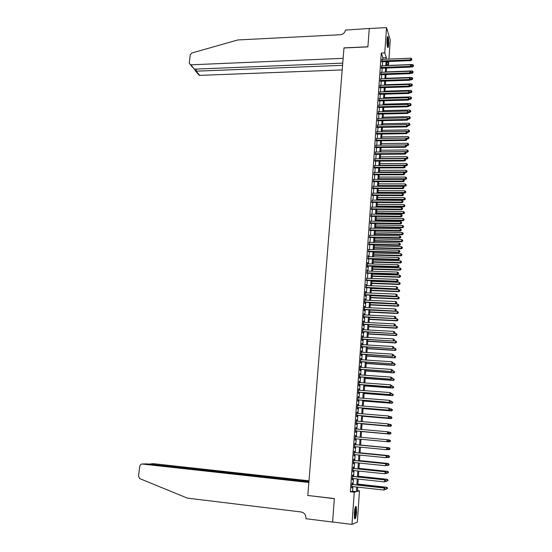 <?xml version="1.0" encoding="UTF-8"?>
<svg xmlns="http://www.w3.org/2000/svg" width="552" height="552" viewBox="0 0 552 552"><rect width="100%" height="100%" fill="white"/><g stroke="black" fill="none" stroke-linecap="round" stroke-linejoin="round"><path stroke-width="0.83" d="M354.308 513.084C354.812 508.026 355.46 505.894 356.261 506.681L356.551 512.235C356.054 517.286 355.405 519.425 354.598 518.659L354.308 513.084M387.049 39.502C387.256 37.06 387.573 36.128 388.008 36.694C388.587 38.254 388.794 40.889 388.629 44.602C388.429 47.044 388.111 47.983 387.67 47.417C387.097 45.871 386.89 43.228 387.049 39.502M357.434 490.68L359.469 490.907L357.344 522.026L351.99 524.4L332.614 521.999L334.353 498.546L307.809 495.482L343.972 47.976L367.894 46.872L369.26 28.511L386.524 27.6L390.25 39.916L388.939 59.085M388.774 61.507L388.567 64.522L387.601 61.555M386.731 64.591L388.567 64.522M352.3 484.394L352.397 482.993L352.031 483.062L351.693 487.885L352.148 486.519M352.859 476.383L352.956 474.989L352.597 475.037L352.259 479.847L352.714 478.481M353.418 468.406L353.515 467.013L353.156 467.047L352.818 471.836L353.273 470.476M353.977 460.458L354.073 459.071L353.715 459.085L353.377 463.859L353.832 462.5M354.529 452.543L354.274 451.156L353.935 455.911L354.391 454.558M355.088 444.657L355.184 443.284L354.826 443.263L354.494 447.996L354.943 446.651M355.633 436.804L355.378 435.397L355.046 440.11L355.495 438.771M356.185 428.959L355.93 427.558L355.598 432.257L355.95 432.306L356.047 430.933M356.73 421.148L356.475 419.755L356.143 424.433L356.495 424.495L356.592 423.136M357.282 413.365L357.02 411.978L356.695 416.643L357.041 416.719L357.137 415.359M357.82 405.616L357.565 404.236L357.241 408.88L357.586 408.977L357.682 407.624M358.365 397.895L358.103 396.522L357.779 401.145L358.131 401.256L358.22 399.91M358.903 390.202L358.648 388.836L358.324 393.445L358.669 393.569L358.759 392.231M359.442 382.543L359.186 381.177L358.862 385.772L359.207 385.917L359.297 384.578M359.973 374.911L359.718 373.552L359.4 378.127L359.738 378.286L359.835 376.954M360.511 367.308L360.249 365.955L359.932 370.509L360.27 370.689L360.366 369.364M361.042 359.731L360.78 358.386L360.463 362.926L360.801 363.119L360.898 361.795M361.567 352.19L361.312 350.851L360.994 355.371L361.332 355.578L361.422 354.26M362.098 344.669L361.843 343.337L361.526 347.843L361.857 348.07L361.946 346.753M362.623 337.182L362.367 335.857L362.05 340.342L362.381 340.584L362.471 339.28M363.147 329.723L362.892 328.399L362.574 332.87L362.906 333.132L362.995 331.828M363.664 322.292L363.409 320.974L363.099 325.432L363.423 325.701L363.52 324.403M364.182 314.888L363.927 313.577L363.616 318.014L363.947 318.304L364.037 317.014M364.699 307.512L364.444 306.208L364.134 310.631L364.458 310.935L364.555 309.644M365.217 300.164L364.962 298.867L364.651 303.269L364.976 303.593L365.065 302.31M365.728 292.843L365.472 291.553L365.169 295.941L365.486 296.272L365.576 294.996M366.238 285.556L366.086 287.716M366.749 278.291L366.597 280.457M367.259 271.053L367.108 273.226M367.763 263.842L367.508 262.573L367.204 266.892L367.522 267.285L367.611 266.029M368.267 256.659L368.115 258.853M368.771 249.497L368.612 251.705M369.267 242.369L369.115 244.577M369.764 235.262L369.612 237.484M370.261 228.183L370.109 230.419M370.758 221.131L370.599 223.374M371.248 214.107L371.096 216.356M371.737 207.11L371.586 209.36M372.227 200.135L372.069 202.398M372.717 193.186L372.559 195.456M373.2 186.259L373.042 188.542M373.683 179.365L373.525 181.649M374.166 172.493L374.008 174.784M374.649 165.641L374.484 167.946M375.125 158.817L374.967 161.129M375.601 152.021L375.443 154.339M376.078 145.245L375.912 147.57M376.554 138.497L376.388 140.829M377.023 131.769L376.857 134.115M377.492 125.069L377.327 127.415M377.961 118.397L377.796 120.75M378.43 111.739L378.265 114.105M378.893 105.115L378.727 107.481M379.355 98.504L379.189 100.885M379.817 91.929L379.652 94.309M380.28 85.367L380.107 87.754M380.735 78.832L380.569 81.227M381.19 72.319L381.025 74.727M381.646 65.833L381.48 68.241M382.777 59.34L382.881 57.815L381.273 53.013L350.361 491.777L352.576 491.245L352.9 486.602M353.045 484.477L353.459 478.563M353.604 476.466L354.018 470.552M354.163 468.482L354.577 462.576M354.722 460.534L355.136 454.634M355.274 452.619L355.688 446.72M355.826 444.733L356.24 438.84M356.378 436.873L356.785 431.002M356.923 429.028L357.33 423.198M357.468 421.211L357.875 415.428M358.013 413.427L358.421 407.68M358.558 405.679L358.959 399.972M359.097 397.951L359.497 392.286M359.635 390.257L360.028 384.634M360.173 382.598L360.559 377.009M360.704 374.96L361.091 369.412M361.236 367.356L361.622 361.843M361.767 359.78L362.153 354.308M362.298 352.231L362.678 346.801M362.823 344.71L363.195 339.321M363.347 337.224L363.72 331.869M363.865 329.765L364.237 324.445M364.389 322.327L364.755 317.048M364.906 314.923L365.272 309.679M365.417 307.547L365.783 302.337M365.935 300.198L366.293 295.03M366.445 292.877L366.804 287.744M366.956 285.584L367.315 280.485M367.466 278.311L367.818 273.254M367.97 271.073L368.322 266.05M368.474 263.863L368.826 258.874M368.977 256.673L369.322 251.719M369.481 249.518L369.819 244.598M369.978 242.383L370.316 237.498M370.475 235.276L370.813 230.425M370.972 228.197L371.303 223.381M371.462 221.145L371.8 216.363M371.951 214.114L372.283 209.374M372.441 207.117L372.772 202.405M372.931 200.141L373.255 195.463M373.414 193.186L373.745 188.542M373.904 186.265L374.221 181.649M374.387 179.365L374.704 174.784M374.863 172.486L375.181 167.939M375.346 165.641L375.657 161.122M375.822 158.817L376.133 154.332M376.298 152.014L376.609 147.563M376.768 145.238L377.078 140.822M377.244 138.49L377.547 134.101M377.713 131.762L378.017 127.408M378.182 125.056L378.486 120.736M378.651 118.383L378.948 114.091M379.114 111.725L379.41 107.467M379.576 105.094L379.873 100.864M380.038 98.491L380.335 94.288M380.5 91.908L380.79 87.733M380.956 85.346L381.246 81.206M381.418 78.812L381.701 74.699M381.874 72.298L382.156 68.213M382.322 65.805L382.605 61.755M382.101 59.368L381.929 61.783M351.99 524.4L354.232 492.212L356.392 491.673L356.716 487.023M350.361 491.777L354.232 492.212M381.273 53.013L384.765 52.861L386.524 27.6M386.227 59.195L386.338 57.67L384.765 52.861M356.861 484.897L357.268 478.97M357.413 476.873L357.827 470.953M357.965 468.876L358.372 462.962M358.517 460.92L358.924 455.007M359.062 452.992L359.469 447.086M359.607 445.091L360.014 439.192M360.152 437.218L360.559 431.34M360.691 429.366L361.098 423.529M361.236 421.542L361.636 415.746M361.774 413.745L362.167 407.99M362.305 405.982L362.698 400.269M362.837 398.247L363.23 392.569M363.368 390.54L363.761 384.91M363.899 382.867L364.286 377.271M364.43 375.222L364.81 369.667M364.955 367.604L365.334 362.091M365.479 360.021L365.852 354.543M365.997 352.466L366.376 347.022M366.521 344.931L366.894 339.535M367.032 337.431L367.404 332.069M367.549 329.965L367.915 324.638M368.067 322.52L368.425 317.227M368.577 315.102L368.936 309.851M369.088 307.719L369.447 302.503M369.592 300.357L369.95 295.182M370.102 293.022L370.454 287.889M370.606 285.722L370.958 280.616M371.103 278.443L371.455 273.378M371.606 271.198L371.951 266.161M372.103 263.973L372.448 258.978M372.6 256.777L372.945 251.815M373.097 249.607L373.435 244.681M373.587 242.466L373.925 237.581M374.077 235.352L374.415 230.494M374.566 228.266L374.898 223.443M375.056 221.2L375.381 216.412M375.539 214.162L375.871 209.408M376.022 207.152L376.347 202.432M376.505 200.169L376.83 195.484M376.981 193.207L377.306 188.556M377.464 186.272L377.782 181.656M377.941 179.365L378.258 174.784M378.417 172.486L378.727 167.932M378.886 165.628L379.196 161.108M379.362 158.79L379.666 154.305M379.831 151.986L380.135 147.529M380.3 145.197L380.604 140.774M380.763 138.442L381.066 134.046M381.225 131.707L381.529 127.346M381.694 124.993L381.991 120.667M382.15 118.307L382.446 114.009M382.612 111.649L382.909 107.378M383.067 105.004L383.364 100.768M383.53 98.394L383.819 94.185M383.978 91.798L384.268 87.623M384.433 85.236L384.723 81.089M384.889 78.688L385.172 74.575M385.337 72.167L385.62 68.082M385.786 65.667L386.062 61.617M357.682 487.126L357.385 491.425L359.469 490.907M386.938 61.576L386.655 65.633M386.49 68.048L386.214 72.133M386.048 74.541L385.765 78.66M385.6 81.061L385.31 85.201M385.151 87.596L384.861 91.777M384.696 94.164L384.406 98.366M384.247 100.747L383.95 104.983M383.792 107.357L383.495 111.628M383.336 113.988L383.04 118.287M382.874 120.646L382.577 124.98M382.419 127.333L382.115 131.693M381.956 134.032L381.653 138.428M381.494 140.767L381.19 145.19M381.032 147.515L380.721 151.972M380.563 154.298L380.252 158.783M380.093 161.101L379.783 165.621M379.624 167.925L379.314 172.479M379.155 174.777L378.838 179.365M378.679 181.656L378.361 186.279M378.21 188.563L377.885 193.214M377.734 195.491L377.409 200.176M377.251 202.446L376.926 207.166M376.774 209.422L376.443 214.176M376.291 216.425L375.96 221.214M375.808 223.457L375.477 228.28M375.325 230.515L374.987 235.373M374.836 237.595L374.497 242.487M374.346 244.708L374.008 249.635M373.856 251.843L373.518 256.804M373.366 259.005L373.021 264.001M372.869 266.195L372.524 271.225M372.372 273.406L372.027 278.477M371.875 280.651L371.524 285.757M371.379 287.923L371.02 293.064M370.875 295.216L370.516 300.398M370.371 302.544L370.012 307.761M369.868 309.9L369.502 315.151M369.357 317.276L368.991 322.568M368.846 324.686L368.481 330.013M368.336 332.125L367.97 337.486M367.825 339.583L367.453 344.986M367.308 347.077L366.935 352.521M366.79 354.598L366.418 360.083M366.273 362.153L365.893 367.673M365.755 369.73L365.369 375.291M365.231 377.34L364.844 382.936M364.706 384.979L364.313 390.616M364.175 392.644L363.789 398.323M363.651 400.338L363.257 406.058M363.119 408.066L362.719 413.827M362.581 415.822L362.181 421.624M362.05 423.612L361.643 429.449M361.512 431.429L361.105 437.308M360.973 439.282L360.566 445.181M360.428 447.175L360.021 453.082M359.883 455.103L359.476 461.017M359.338 463.066L358.931 468.979M358.786 471.056L358.379 476.976M358.234 479.074L357.827 485.001M382.881 57.815L386.338 57.67M352.576 491.245L356.392 491.673M367.984 255.804L368.329 255.811M367.48 262.966L367.825 262.973M366.976 270.156L367.322 270.163M365.962 284.611L366.307 284.625M365.452 291.884L365.797 291.898M364.941 299.184L365.286 299.198M364.423 306.505L364.768 306.526M363.906 313.86L364.258 313.881M363.388 321.243L363.74 321.257M362.871 328.654L363.216 328.668M362.347 336.085L362.698 336.106M361.822 343.551L362.174 343.572M361.298 351.044L361.65 351.072M360.773 358.572L361.118 358.593M360.242 366.121L360.587 366.142M359.711 373.697L360.056 373.725M359.173 381.308L359.524 381.335M358.641 388.946L358.986 388.974M358.096 396.612L358.448 396.64M357.558 404.312L357.91 404.34M357.02 412.04L357.372 412.068M356.475 419.796L356.827 419.83M355.923 427.586L356.281 427.614M355.378 435.404L355.729 435.431M355.046 440.103L355.398 440.137M354.494 447.969L354.853 448.003M353.942 455.869L354.294 455.904M353.383 463.797L353.742 463.832M352.825 471.753L353.183 471.794M352.266 479.743L352.624 479.785M351.7 487.768L352.059 487.809M381.604 61.796L410.923 60.603L410.709 59.802L381.66 60.996M411.73 59.519L411.764 58.864L411.73 59.519L410.709 59.802L410.812 58.174L381.777 59.381M410.923 60.603L411.813 59.837M411.764 58.864L410.812 58.174M410.716 66.958L412.592 66.882L412.482 64.501L386.669 65.516M411.419 66.15L413.469 66.136L413.42 65.184L413.386 65.826M412.482 64.501L413.42 65.184M413.469 66.136L412.592 66.882M387.338 37.315L388.035 41.869L387.456 46.844M387.297 46.113L387.642 41.897L387.2 38.067M387.621 47.32L388.146 41.835L387.497 36.818M355.343 507.15L355.847 509.558C355.805 514.002 355.329 516.838 354.425 518.059M354.322 517.355C355.039 515.665 355.398 513.125 355.391 509.737L355.129 507.805M354.605 518.666C355.529 516.693 355.999 513.512 355.999 509.11L355.619 506.598M369.274 28.511L367.901 46.775L343.979 47.879L343.13 58.346L190.847 64.812L194.476 69.152L342.744 63.114M192.324 67.137L189.246 63.073L190.261 54.827L191.855 53.006L237.857 39.958L340.336 34.735C343.22 34.321 344.91 32.768 345.414 30.077L369.26 28.476M342.564 65.329L196.174 71.18L199.686 75.382L198.12 74.058M342.192 69.925L199.686 75.382M190.323 64.756L190.847 64.812M195.104 70.615L196.174 71.18L196.429 69.076M193.931 69.062L194.476 69.152M308.996 480.799L153.277 463.666L148.778 464.108M308.941 481.461L147.888 464.011M307.795 495.606L308.858 482.482L142.023 464.018L140.898 464.26L139.766 466.04L138.511 476.252L139.753 478.612L187.369 498.125L301.15 511.973C304.318 512.698 305.918 514.802 305.967 518.287L305.925 518.735L332.608 522.04L334.346 498.67L308.168 495.523M308.913 481.786L146.653 463.873L142.023 464.018M152.787 463.68L153.277 463.666M146.128 463.894L146.653 463.873M381.149 68.255L410.515 67.13L410.302 66.337L381.204 67.461M411.323 66.047L411.364 65.398L411.323 66.047L410.302 66.337L410.405 64.701L381.322 65.847M410.515 67.13L411.406 66.364M411.364 65.398L410.405 64.701M380.694 74.734L410.108 73.671L409.894 72.898L380.749 73.961M410.916 72.602L410.957 71.946L410.916 72.602L409.894 72.898L409.998 71.256L380.866 72.333M410.108 73.671L410.998 72.919M410.957 71.946L409.998 71.256M380.238 81.241L409.701 80.247L409.487 79.481L380.293 80.475M410.509 79.184L410.55 78.522L410.509 79.184L409.487 79.481L409.591 77.832L380.411 78.846M409.701 80.247L410.591 79.488M410.55 78.522L409.591 77.832M379.783 87.768L409.294 86.836L409.073 86.084L379.838 87.016M410.095 85.788L410.136 85.125L410.095 85.788L409.073 86.084L409.177 84.435L379.948 85.381M409.294 86.836L410.184 86.084M410.136 85.125L409.177 84.435M410.46 73.375L412.192 73.312L412.089 70.939L386.227 71.898M411.019 72.588L413.068 72.567L413.027 71.622L412.986 72.264M412.089 70.939L413.027 71.622M413.068 72.567L412.192 73.312M410.205 79.819L411.799 79.764L411.688 77.397L385.786 78.301M410.619 79.046L412.675 79.026L412.634 78.08L412.592 78.722M411.688 77.397L412.634 78.08M412.675 79.026L411.799 79.764M409.95 86.284L411.399 86.243L411.288 83.876L385.344 84.718M410.219 85.532L412.275 85.505L412.234 84.559L412.192 85.208M411.288 83.876L412.234 84.559M412.275 85.505L411.399 86.243M409.694 92.777L410.998 92.736L410.888 90.383L384.903 91.17M409.812 92.046L409.77 92.708L409.812 92.046L411.875 92.005L411.833 91.059L411.792 91.715M410.888 90.383L411.833 91.059M411.875 92.005L410.998 92.736M379.321 94.316L408.88 93.454L408.659 92.715L379.376 93.578M409.687 92.412L408.659 92.715L408.763 91.059L379.486 91.936M408.88 93.454L409.77 92.708M409.729 91.749L408.763 91.059M409.363 99.291L410.598 99.256L410.488 96.91L384.461 97.635M409.37 98.573L411.475 98.532L411.433 97.587L411.392 98.242M410.488 96.91L411.433 97.587M411.475 98.532L410.598 99.256M378.858 100.892L408.466 100.098L408.245 99.367L378.913 100.167M409.273 99.063L409.315 98.394L409.273 99.063L408.245 99.367L408.349 97.704L379.031 98.518M408.466 100.098L409.363 99.353M409.315 98.394L408.349 97.704M408.963 105.832L410.191 105.805L410.081 103.459L384.013 104.128M408.922 105.128L411.074 105.08L411.033 104.142L410.992 104.797M410.081 103.459L411.033 104.142M411.074 105.08L410.191 105.805M378.396 107.488L408.052 106.764L407.831 106.046L378.444 106.777M408.859 105.736L408.901 105.066L408.859 105.736L407.831 106.046L407.935 104.376L378.562 105.121M408.052 106.764L408.949 106.025M408.901 105.066L407.935 104.376M408.556 112.401L409.791 112.373L409.674 110.034L383.564 110.641M408.404 111.704L410.667 111.649L410.626 110.71L410.584 111.373M409.674 110.034L410.626 110.71M410.667 111.649L409.791 112.373M377.934 114.112L407.638 113.45L407.417 112.746L377.982 113.408M408.445 112.435L408.487 111.766L408.445 112.435L407.417 112.746L407.521 111.069L378.099 111.752M407.638 113.45L408.535 112.718M408.487 111.766L407.521 111.069M408.142 118.984L409.384 118.963L409.267 116.631L383.116 117.183M407.824 118.307L410.267 118.245L410.219 117.307L410.177 117.969M409.267 116.631L410.219 117.307M410.267 118.245L409.384 118.963M377.464 120.757L407.217 120.163L406.996 119.474L377.513 120.067M408.031 119.156L408.073 118.487L408.031 119.156L406.996 119.474L407.1 117.79L377.63 118.404M407.217 120.163L408.114 119.432M408.073 118.487L407.1 117.79M407.735 125.594L408.977 125.573L408.859 123.248L382.66 123.745M407.238 124.938L409.86 124.862L409.812 123.931L409.77 124.593M408.859 123.248L409.812 123.931M409.86 124.862L408.977 125.573M376.995 127.422L406.796 126.905L406.576 126.229L377.044 126.753M407.611 125.904L407.652 125.228L407.611 125.904L406.576 126.229L406.679 124.538L377.161 125.076M406.796 126.905L407.7 126.173M407.652 125.228L406.679 124.538M407.314 132.232L408.563 132.211L408.452 129.892L382.212 130.327M406.651 131.583L409.453 131.5L409.405 130.576L409.363 131.238M408.452 129.892L409.405 130.576M409.453 131.5L408.563 132.211M376.526 134.115L406.382 133.667L406.155 133.004L376.574 133.46M407.19 132.68L407.231 131.997L407.19 132.68L406.155 133.004L406.258 131.307L376.692 131.776M406.382 133.667L407.279 132.942M407.231 131.997L406.258 131.307M406.845 138.89L408.156 138.876L408.038 136.558L381.756 136.93M406.058 138.255L409.039 138.166L408.997 137.241L408.956 137.91M408.038 136.558L408.997 137.241M409.039 138.166L408.156 138.876M376.057 140.836L405.955 140.45L405.727 139.801L376.105 140.187M406.769 139.477L406.81 138.793L406.769 139.477L405.727 139.801L405.837 138.097L376.222 138.504M405.955 140.45L406.858 139.732M406.81 138.793L405.837 138.097M406.334 145.576L407.742 145.562L407.624 143.251L381.301 143.561M405.458 144.955L408.632 144.859L408.583 143.934L408.542 144.603M407.624 143.251L408.583 143.934M408.632 144.859L407.742 145.562M375.581 147.577L405.534 147.267L405.306 146.625L375.629 146.942M406.348 146.294L406.389 145.611L406.348 146.294L405.306 146.625L405.409 144.921L375.746 145.252M405.534 147.267L406.438 146.549M406.389 145.611L405.409 144.921M405.72 152.283L407.328 152.269L407.21 149.971L380.846 150.22M380.728 151.883L407.107 151.648L408.218 151.572L408.169 150.648L408.128 151.324M407.21 149.971L408.169 150.648M408.218 151.572L407.328 152.269M375.112 154.339L405.106 154.098L404.878 153.477L375.153 153.718M405.92 153.139L405.962 152.455L405.92 153.139L404.878 153.477L404.982 151.759L375.27 152.021M405.106 154.098L406.01 153.394M405.962 152.455L404.982 151.759M405.099 159.01L406.914 159.004L406.796 156.706L380.383 156.899M380.266 158.569L406.693 158.396L407.804 158.307L407.755 157.389L407.714 158.065M406.796 156.706L407.755 157.389M407.804 158.307L406.914 159.004M374.629 161.129L404.678 160.963L404.45 160.349L374.677 160.522M405.499 160.011L405.541 159.328L405.499 160.011L404.45 160.349L404.554 158.631L374.794 158.824M404.678 160.963L405.589 160.259M405.541 159.328L404.554 158.631M404.471 165.766L406.5 165.759L406.375 163.475L379.921 163.599M379.81 165.276L406.272 165.165L407.39 165.069L407.341 164.158L407.3 164.834M406.375 163.475L407.341 164.158M407.39 165.069L406.5 165.759M374.152 167.946L404.25 167.849L404.023 167.249L374.194 167.353M405.071 166.911L405.113 166.221L405.071 166.911L404.023 167.249L404.126 165.524L374.318 165.641M404.25 167.849L405.161 167.146M405.113 166.221L404.126 165.524M403.843 172.541L406.079 172.541L405.962 170.264L379.459 170.326M379.348 172.01L405.851 171.962L406.976 171.858L406.927 170.947L406.886 171.624M405.962 170.264L406.927 170.947M406.976 171.858L406.079 172.541M373.676 174.784L403.822 174.763L403.588 174.177L373.711 174.204M404.637 173.832L404.685 173.135L404.637 173.832L403.588 174.177L403.698 172.445L373.835 172.493M403.822 174.763L404.733 174.066M404.685 173.135L403.698 172.445M378.844 179.324L405.658 179.345L405.541 177.075L378.996 177.075M378.879 178.765L405.43 178.786L406.555 178.669L406.507 177.758L406.465 178.441M405.541 177.075L406.507 177.758M406.555 178.669L405.658 179.345M373.193 181.649L403.388 181.698L403.153 181.125L373.228 181.084M404.209 180.78L404.25 180.083L404.209 180.78L403.153 181.125L403.264 179.386L373.352 179.365M403.388 181.698L404.299 181.008M404.25 180.083L403.264 179.386M378.375 186.093L405.237 186.176L405.12 183.913L378.534 183.85M378.417 185.548L405.009 185.624L406.134 185.5L406.086 184.596L406.044 185.279M405.12 183.913L406.086 184.596M406.134 185.5L405.237 186.176M372.71 188.536L402.96 188.66L402.718 188.108L372.745 187.99M403.774 187.749L403.822 187.052L403.774 187.749L402.718 188.108L402.829 186.355L372.869 186.259M402.96 188.66L403.871 187.977M403.822 187.052L402.829 186.355M377.913 192.883L404.816 193.034L404.692 190.778L378.065 190.647M377.947 192.351L404.588 192.496L405.713 192.365L405.665 191.461L405.623 192.144M404.692 190.778L405.665 191.461M405.713 192.365L404.816 193.034M372.221 195.456L402.525 195.649L402.284 195.111L372.262 194.918M403.339 194.752L403.388 194.049L403.339 194.752L402.284 195.111L402.394 193.352L372.379 193.186M402.525 195.649L403.436 194.966M403.388 194.049L402.394 193.352M377.444 199.7L404.388 199.914L404.271 197.664L377.596 197.471M377.478 199.182L404.161 199.389L405.292 199.251L405.244 198.347L405.202 199.037M404.271 197.664L405.244 198.347M405.292 199.251L404.388 199.914M371.737 202.391L402.084 202.667L401.849 202.135L371.772 201.873M402.905 201.777L402.953 201.073L402.905 201.777L401.849 202.135L401.959 200.376L371.896 200.128M402.084 202.667L403.001 201.991M402.953 201.073L401.959 200.376M376.975 206.538L403.967 206.821L403.843 204.578L377.126 204.316M377.009 206.034L403.733 206.31L404.864 206.158L404.816 205.261L404.775 205.951M403.843 204.578L404.816 205.261M404.864 206.158L403.967 206.821M371.248 209.36L401.649 209.705L401.407 209.194L371.282 208.849M402.47 208.828L402.512 208.118L402.47 208.828L401.407 209.194L401.518 207.428L371.406 207.103M401.649 209.705L402.567 209.035M402.512 208.118L401.518 207.428M376.498 213.403L403.54 213.755L403.415 211.513L376.65 211.195M376.533 212.913L403.305 213.251L404.443 213.093L404.388 212.196L404.347 212.893M403.415 211.513L404.388 212.196M404.443 213.093L403.54 213.755M370.758 216.349L401.207 216.777L400.966 216.274L370.792 215.86M402.028 215.908L402.077 215.197L402.028 215.908L400.966 216.274L401.076 214.5L370.909 214.107M401.207 216.777L402.125 216.108M402.077 215.197L401.076 214.5M376.022 220.296L403.112 220.71L402.981 218.482L376.174 218.088M376.057 219.82L402.877 220.227L404.016 220.055L403.961 219.165L403.919 219.862M402.981 218.482L403.961 219.165M404.016 220.055L403.112 220.71M370.261 223.367L400.766 223.87L400.524 223.381L370.295 222.891M401.587 223.008L401.635 222.297L401.587 223.008L400.524 223.381L400.635 221.6L370.42 221.131M400.766 223.87L401.683 223.201M401.635 222.297L400.635 221.6M375.553 227.21L402.677 227.693L402.553 225.471L375.698 225.016M375.581 226.748L402.442 227.217L403.581 227.044L403.533 226.154L403.491 226.851M402.553 225.471L403.533 226.154M403.581 227.044L402.677 227.693M369.771 230.412L400.324 230.984L400.083 230.515L369.799 229.949M401.145 230.136L401.194 229.425L401.145 230.136L400.083 230.515L400.193 228.728L369.923 228.183M400.324 230.984L401.242 230.329M401.194 229.425L400.193 228.728M375.07 234.151L402.249 234.697L402.118 232.482L375.222 231.957M375.105 233.703L402.008 234.241L403.153 234.055L403.105 233.165L403.057 233.869M402.118 232.482L403.105 233.165M403.153 234.055L402.249 234.697M369.274 237.477L399.883 238.133L399.634 237.677L369.302 237.029M400.704 237.298L400.752 236.58L400.704 237.298L399.634 237.677L399.745 235.883L369.426 235.255M399.883 238.133L400.8 237.477M400.752 236.58L399.745 235.883M374.594 241.114L401.815 241.735L401.683 239.527L374.746 238.933M374.622 240.679L401.573 241.286L402.718 241.093L402.67 240.21L402.629 240.913M401.683 239.527L402.67 240.21M402.718 241.093L401.815 241.735M368.771 244.57L399.434 245.309L399.186 244.86L368.805 244.143M400.262 244.481L400.303 243.763L400.262 244.481L399.186 244.86L399.296 243.066L368.929 242.362M399.434 245.309L400.359 244.66M400.303 243.763L399.296 243.066M374.111 248.103L401.38 248.793L401.249 246.592L374.263 245.93M374.146 247.689L401.138 248.359L402.291 248.152L402.236 247.275L402.194 247.986M401.249 246.592L402.236 247.275M402.291 248.152L401.38 248.793M368.274 251.691L398.986 252.505L398.737 252.078L368.301 251.277M399.814 251.691L399.855 250.967L399.814 251.691L398.737 252.078L398.848 250.27L368.425 249.49M398.986 252.505L399.91 251.864M399.855 250.967L398.848 250.27M373.628 255.121L400.945 255.873L400.814 253.685L373.78 252.954M373.656 254.72L400.704 255.459L401.849 255.245L401.801 254.368L401.759 255.079M400.814 253.685L401.801 254.368M401.849 255.245L400.945 255.873M367.77 258.84L398.537 259.737L398.289 259.323L367.798 258.44M399.365 258.929L399.406 258.205L399.365 258.929L398.289 259.323L398.399 257.508L367.929 256.645M398.537 259.737L399.462 259.095M399.406 258.205L398.399 257.508M373.145 262.165L400.504 262.987L400.372 260.799L373.297 260.006M373.173 261.772L400.262 262.586L401.414 262.359L401.359 261.489L401.318 262.2M400.372 260.799L401.359 261.489M401.414 262.359L400.504 262.987M367.266 266.016L398.089 266.989L397.833 266.588L367.294 265.629M398.91 266.195L398.958 265.464L398.91 266.195L397.833 266.588L397.944 264.767L367.425 263.828M398.089 266.989L399.013 266.354M398.958 265.464L397.944 264.767M372.662 269.231L400.062 270.128L399.931 267.948L372.807 267.085M372.69 268.858L399.82 269.742L400.973 269.5L400.924 268.631L400.876 269.348M399.931 267.948L400.924 268.631M400.973 269.5L400.062 270.128M366.763 273.219L397.633 274.268L397.378 273.889L366.79 272.847M398.461 273.488L398.503 272.757L398.461 273.488L397.378 273.889L397.495 272.06L366.914 271.039M397.633 274.268L398.558 273.64M398.503 272.757L397.495 272.06M372.172 276.324L399.62 277.29L399.489 275.117L372.324 274.185M372.2 275.965L399.379 276.918L400.538 276.669L400.483 275.807L400.441 276.524M399.489 275.117L400.483 275.807M400.538 276.669L399.62 277.29M366.252 280.444L397.178 281.582L396.922 281.209L366.28 280.092M398.006 280.809L398.054 280.071L398.006 280.809L396.922 281.209L397.04 279.374L366.411 278.277M397.178 281.582L398.109 280.954M398.054 280.071L397.04 279.374M371.682 283.445L399.179 284.48L399.041 282.32L371.827 281.313M371.71 283.1L398.93 284.121L400.096 283.866L400.041 283.003L399.993 283.728M399.041 282.32L400.041 283.003M400.096 283.866L399.179 284.48M365.748 287.702L396.722 288.917L365.769 287.357M397.55 288.158L397.599 287.419L397.55 288.158L396.467 288.565L396.577 286.723L365.9 285.543M396.722 288.917L397.654 288.296M397.599 287.419L396.577 286.723M371.192 290.587L398.737 291.697L398.599 289.545L371.337 288.468M371.213 290.262L398.489 291.352L399.648 291.09L399.6 290.228L399.551 290.952M398.599 289.545L399.6 290.228M399.648 291.09L398.737 291.697M365.238 294.982L396.267 296.279L365.258 294.658M397.095 295.534L397.136 294.796L397.095 295.534L396.005 295.941L396.122 294.099L365.383 292.829M396.267 296.279L397.198 295.665M397.136 294.796L396.122 294.099M370.702 297.763L398.289 298.942L398.151 296.797L370.847 295.651M370.723 297.445L398.04 298.611L399.206 298.342L399.151 297.48L399.11 298.211M398.151 296.797L399.151 297.48M399.206 298.342L398.289 298.942M364.72 302.296L395.805 303.676L364.741 301.985M396.633 302.938L396.681 302.192L396.633 302.938L395.542 303.352L395.66 301.495L364.872 300.15M395.805 303.676L396.736 303.069M396.681 302.192L395.66 301.495M370.206 304.959L397.84 306.215L397.702 304.076L370.351 302.855M370.226 304.663L397.592 305.898L398.758 305.615L398.703 304.759L398.661 305.491M397.702 304.076L398.703 304.759M398.758 305.615L397.84 306.215M364.21 309.631L395.342 311.093L364.223 309.341M396.17 310.369L396.219 309.624L396.17 310.369L395.08 310.79L395.197 308.927L364.354 307.498M395.342 311.093L396.274 310.493M396.219 309.624L395.197 308.927M369.709 312.184L397.392 313.515L397.247 311.383L369.854 310.093M369.73 311.901L397.136 313.212L398.309 312.922L398.254 312.066L398.213 312.798M397.247 311.383L398.254 312.066M398.309 312.922L397.392 313.515M363.692 316.993L394.88 318.545L363.706 316.717M395.708 317.828L395.756 317.083L395.708 317.828L394.618 318.256L394.735 316.386L363.837 314.875M394.88 318.545L395.812 317.945M395.756 317.083L394.735 316.386M369.212 319.435L396.936 320.836L396.798 318.718L369.35 317.352M369.226 319.173L396.681 320.553L397.861 320.25L397.806 319.401L397.757 320.139M396.798 318.718L397.806 319.401M397.861 320.25L396.936 320.836M363.168 324.39L394.411 326.025L363.188 324.127M395.246 325.321L395.294 324.569L395.246 325.321L394.149 325.749L394.266 323.872L363.319 322.271M394.411 326.025L395.349 325.432M395.294 324.569L394.266 323.872M368.708 326.715L396.488 328.192L396.343 326.08L394.48 325.984M368.729 326.467L396.232 327.922L397.406 327.612L397.35 326.763L397.309 327.502M396.343 326.08L397.35 326.763M397.406 327.612L396.488 328.192M362.65 331.807L393.949 333.532L362.664 331.566M394.783 332.835L394.825 332.083L394.783 332.835L393.679 333.27L393.797 331.386L362.795 329.703M393.949 333.532L394.887 332.939M394.825 332.083L393.797 331.386M368.205 334.022L396.032 335.575L395.887 333.47L394.19 333.373M368.225 333.787L395.77 335.319L396.957 334.995L396.895 334.153L396.853 334.898M395.887 333.47L396.895 334.153M396.957 334.995L396.032 335.575M362.126 339.259L393.479 341.067L362.14 339.031M394.314 340.384L394.363 339.625L394.314 340.384L393.21 340.819L393.328 338.928L362.271 337.162M393.479 341.067L394.418 340.48M394.363 339.625L393.328 338.928M367.701 341.357L395.57 342.985L395.432 340.888L393.907 340.798M367.715 341.143L395.315 342.744L396.502 342.412L396.439 341.571L396.398 342.316M395.432 340.888L396.439 341.571M396.502 342.412L395.57 342.985M361.601 346.732L393.01 348.629L361.615 346.525M393.845 347.96L393.887 347.201L393.845 347.96L392.741 348.402L392.858 346.504L361.746 344.648M393.01 348.629L393.949 348.05M393.887 347.201L392.858 346.504M367.197 348.719L395.115 350.416L394.97 348.333L393.624 348.25M367.211 348.519L394.852 350.196L396.039 349.851L395.984 349.016L395.936 349.768M394.97 348.333L395.984 349.016M396.039 349.851L395.115 350.416M361.077 354.239L392.534 356.219L361.091 354.046M393.369 355.564L393.417 354.805L393.369 355.564L392.265 356.012L392.382 354.108L361.222 352.162M392.534 356.219L393.479 355.654M393.417 354.805L392.382 354.108M366.687 356.109L394.652 357.882L394.507 355.805L393.341 355.736M366.7 355.923L394.39 357.682L395.584 357.323L395.529 356.495L395.48 357.241M394.507 355.805L395.529 356.495M395.584 357.323L394.652 357.882M360.546 361.774L392.058 363.844L360.559 361.601M392.9 363.202L392.948 362.436L392.9 363.202L391.789 363.651L391.906 361.739L360.691 359.711M392.058 363.844L393.003 363.278M392.948 362.436L391.906 361.739M366.176 363.526L394.19 365.376L394.045 363.313L393.01 363.244M366.19 363.354L393.928 365.189L395.122 364.824L395.066 363.996L395.018 364.748M394.045 363.313L395.066 363.996M395.122 364.824L394.19 365.376M360.014 369.336L391.582 371.496L360.028 369.178M392.424 370.861L391.313 371.317L391.43 369.398L392.575 370.171L392.534 370.937L392.575 370.171M360.159 367.28L391.43 369.398L392.472 370.095M391.582 371.496L392.534 370.937M365.666 370.972L393.728 372.904L393.583 370.841L392.541 370.772M365.679 370.82L393.466 372.731L394.659 372.352L394.604 371.524L394.556 372.283M394.659 372.352L393.728 372.904M359.483 376.933L391.106 379.183L359.49 376.788M391.948 378.562L390.83 379.017L390.954 377.092L392.099 377.851L391.948 378.562L392.099 377.851M359.628 374.884L390.954 377.092L391.996 377.789M391.106 379.183L392.058 378.624M365.155 378.444L393.265 380.452L393.114 378.403L392.072 378.327M365.162 378.306L392.996 380.293L394.197 379.907L394.135 379.086L394.093 379.845M394.197 379.907L393.265 380.452M358.945 384.551L390.63 386.89L358.952 384.427M391.465 386.283L390.354 386.745L390.471 384.813L391.623 385.565L391.465 386.283L391.623 385.565M359.09 382.515L390.471 384.813L391.513 385.51M390.63 386.89L391.575 386.338M364.637 385.945L392.796 388.028L392.644 385.986L391.603 385.91M364.644 385.82L392.527 387.89L393.728 387.49L393.673 386.676L393.624 387.435M393.728 387.49L392.796 388.028M358.407 392.203L390.147 394.632L358.414 392.099M390.988 394.038L389.871 394.507L389.988 392.562L391.147 393.314L390.988 394.038L391.147 393.314M358.552 390.174L389.988 392.562L391.037 393.259M390.147 394.632L391.099 394.087M364.12 393.472L392.327 395.639L392.175 393.604L391.133 393.528M364.127 393.369L392.058 395.515L393.265 395.108L393.203 394.294L393.155 395.053M393.265 395.108L392.327 395.639M357.868 399.883L389.664 402.408L357.875 399.793M390.505 401.821L389.381 402.291L389.505 400.345L390.664 401.09L390.505 401.821L390.664 401.09M358.013 397.868L389.505 400.345L390.554 401.042M389.664 402.408L390.616 401.863M363.602 401.028L391.858 403.277L391.706 401.256L390.657 401.173M363.609 400.945L391.589 403.167L392.796 402.746L392.734 401.939L392.686 402.705M392.796 402.746L391.858 403.277M357.33 407.59L389.174 410.205L357.337 407.521M390.016 409.639L388.898 410.115L389.015 408.156L390.181 408.894L390.016 409.639L390.181 408.894M357.468 405.589L389.015 408.156L390.064 408.853M389.174 410.205L390.133 409.674M363.078 408.618L391.382 410.943L391.23 408.928L390.105 408.839M363.085 408.549L391.113 410.854L392.32 410.419L392.258 409.618L392.217 410.384M392.258 409.618L391.23 408.928L392.368 409.653M392.32 410.419L391.382 410.943M356.785 415.332L388.691 418.036L356.792 415.283M389.533 417.484L388.408 417.961L388.532 416.001L389.691 416.726L389.533 417.484L389.691 416.726M356.923 413.338L388.532 416.001L389.581 416.698M388.691 418.036L389.643 417.512M362.554 416.229L390.906 418.644L390.754 416.636L389.415 416.525M362.56 416.18L390.637 418.568L391.851 418.126L391.789 417.319L391.741 418.092M391.789 417.319L391.03 416.712L391.899 417.353M391.851 418.126L390.906 418.644M356.24 423.101L388.201 425.902L356.24 423.067M389.043 425.357L387.918 425.847L388.042 423.874L389.208 424.591L389.043 425.357L389.208 424.591M356.378 421.121L388.042 423.874L389.091 424.571M388.201 425.902L389.16 425.385M362.029 423.874L390.43 426.365L390.278 424.371L388.725 424.24M362.029 423.839L390.161 426.31L391.375 425.854L391.313 425.054L391.264 425.833M391.313 425.054L390.554 424.433L391.423 425.081M391.375 425.854L390.43 426.365M355.695 430.905L387.711 433.796L355.695 430.884M388.553 433.265L387.421 433.755L387.545 431.774L388.718 432.492L388.553 433.265L388.718 432.492M355.833 428.932L387.545 431.774L388.601 432.471M387.711 433.796L388.67 433.286M361.505 431.547L389.953 434.12L389.802 432.14L388.042 431.981M361.505 431.533L389.677 434.086L390.899 433.617L390.837 432.823L390.788 433.603M390.837 432.823L389.802 432.14L390.947 432.837M390.899 433.617L389.953 434.12M388.173 441.214L388.111 440.406L388.173 441.214L387.214 441.724L355.143 438.736M388.063 441.207L386.931 441.697L387.055 439.709L388.222 440.42M355.281 436.77L387.055 439.709L388.111 440.406M387.249 441.703L389.194 441.883L389.319 439.93L387.359 439.751M390.416 441.407L389.194 441.883L390.416 441.407L390.354 440.62L390.305 441.4M390.354 440.62L389.319 439.93L390.464 440.627M387.683 449.176L387.732 448.376L387.683 449.176L386.434 449.673L354.591 446.616M387.566 449.176L386.434 449.673L386.848 447.686L354.729 444.622L386.559 447.679L387.614 448.376M387.732 448.376L386.848 447.686M389.112 447.769L360.573 445.05L389.112 447.769L389.988 448.445L389.829 449.231L389.988 448.445M386.966 449.549L388.712 449.721L388.836 447.755L389.878 448.445M389.94 449.231L388.994 449.728L389.829 449.231M387.187 457.173L387.235 456.373L387.187 457.173L385.931 457.677L354.032 454.524M387.069 457.173L385.931 457.677L386.352 455.669L354.177 452.509M354.17 452.543L386.062 455.676L387.118 456.373M387.235 456.373L386.352 455.669M386.683 457.429L388.228 457.58L388.629 455.607L360.042 452.806M389.395 456.297L389.346 457.091L389.505 456.297L388.353 455.614L360.035 452.84M389.457 457.084L388.511 457.573L389.346 457.091M388.629 455.607L389.505 456.297M386.69 465.198L386.738 464.391L386.69 465.198L385.434 465.716L353.473 462.466M386.572 465.212L385.434 465.716L385.848 463.68L353.618 460.423M353.618 460.478L385.558 463.708L386.621 464.404M386.738 464.391L385.848 463.68M386.407 465.343L387.739 465.481L388.146 463.473L359.504 460.589M388.912 464.184L388.856 464.977L389.022 464.177L387.863 463.501L359.504 460.637M388.974 464.963L387.739 465.481L388.856 464.977M388.146 463.473L389.022 464.177M386.193 473.257L386.241 472.45L386.193 473.257L384.93 473.788L352.914 470.442M386.076 473.271L384.93 473.788L385.351 471.725L353.059 468.372M353.059 468.441L385.054 471.767L386.124 472.464M386.241 472.45L385.351 471.725M386.131 473.285L387.249 473.402L387.656 471.373L358.966 468.4M388.422 472.105L388.373 472.898L388.532 472.084L387.373 471.422L358.966 468.476M387.656 471.373L388.532 472.084M385.689 481.344L385.738 480.537L385.689 481.344L384.427 481.889L352.355 478.446M385.572 481.372L384.427 481.889L384.847 479.798L352.5 476.348M352.493 476.438L384.551 479.861L385.62 480.557M385.738 480.537L384.847 479.798M385.696 481.247L386.759 481.358L387.173 479.308L358.427 476.245M387.932 480.054L387.883 480.847L388.049 480.026L386.883 479.371L358.421 476.335M387.173 479.308L388.049 480.026M385.186 489.465L385.234 488.651L385.186 489.465L383.916 490.024L351.79 486.478M385.068 489.5L383.916 490.024L384.344 487.906L351.941 484.352M351.934 484.47L384.047 487.989L385.117 488.686M385.234 488.651L384.344 487.906M385.199 489.231L386.269 489.348L386.676 487.271L357.889 484.125M387.442 488.03L387.394 488.83L387.559 488.002L386.393 487.347L357.882 484.228M386.676 487.271L387.559 488.002M199.175 75.327L195.691 71.16M195.284 69.117L195.084 70.78"/></g></svg>
